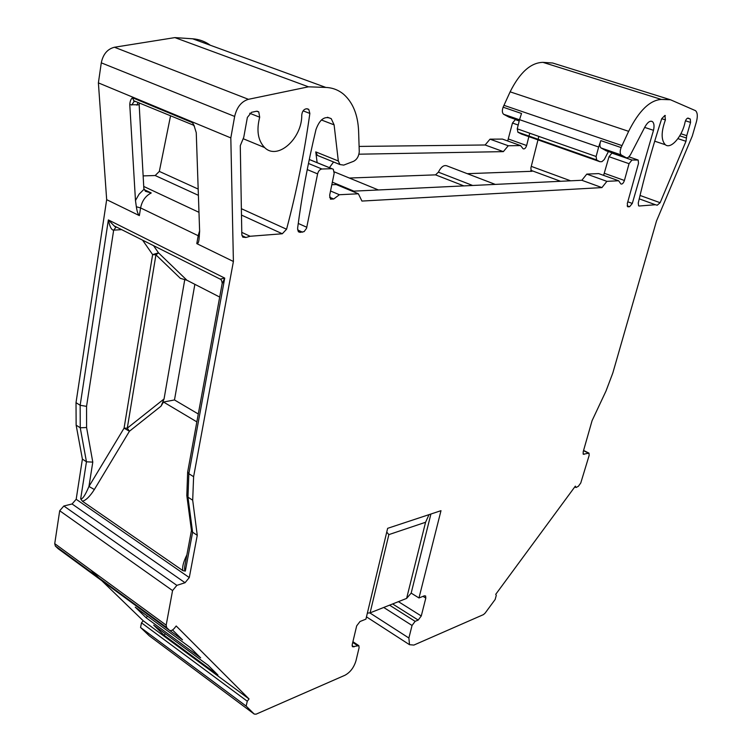 <?xml version="1.0" encoding="UTF-8"?>
<svg xmlns="http://www.w3.org/2000/svg" width="752" height="752" viewBox="0 0 752 752"><rect width="100%" height="100%" fill="white"/><g stroke="black" fill="none" stroke-linecap="round" stroke-linejoin="round"><path stroke-width="1.13" d="M194.862 284.322L174.483 399.951L163.513 402.038L161.041 406.146L129.438 431.244L94.357 489.514C89.939 496.414 85.972 500.324 82.429 501.246L80.671 498.877C82.466 499.422 85.22 495.286 88.952 486.459L94.357 489.514M198.284 413.995L174.483 399.951M359.155 146.424L485.125 144.986L490.022 139.167L502.439 139.092L520.581 145.597L523.119 148.783C524.539 149.281 525.714 148.191 526.635 145.521L528.863 136.648M507.713 140.981L512.479 123.046L515.346 119.624L516.229 119.643M519.265 120.696L508.963 117.124L503.596 114.266C502.129 112.856 501.969 110.497 503.116 107.188L510.129 91.838C519.82 72.465 530.762 62.642 542.944 62.36L552.682 63.018L670.474 99.762L661.346 99.433C649.831 100.166 638.927 110.798 628.644 131.327L510.129 91.838M185.321 563.286L185.133 564.216C184.381 568.042 184.447 570.336 185.33 571.097L192.606 532.228L197.259 535.311L189.288 577.574L185.039 582.734L176.852 585.366L172.565 590.574L166.173 625.147L166.681 627.6L55.366 546.055L58.13 548.697L169.285 630.167C170.648 631.116 172.293 630.533 174.22 628.437L176.203 625.993L249.034 698.965L247.276 701.221L246.148 706.081L254.223 714.071L149.291 635.825L140.558 627.478L141.498 622.825L143.2 620.757L101.802 580.713M99.104 578.091L90.635 569.903M55.366 546.055L54.736 543.649L59.699 510.749L63.845 506.002L72.079 503.981L76.178 499.272L82.4 459.105L76.14 425.143L76.018 402.668L106.671 199.665L98.39 82.88L101.285 62.839C103.071 54.2 107.461 49.002 114.454 47.244L174.878 37.6L192.644 38.794C199.186 39.273 205.089 41.435 210.344 45.261M170.507 116.062L159.33 171.409L155.185 175.526L143.143 175.893M254.223 714.071L256.075 714.174L344.971 675.249C350.244 672.354 353.91 667.532 355.978 660.764L359.089 647.726L358.864 645.667L352.444 646.748L352.209 644.68L356.674 625.871L360.02 621.509L365.923 619.15L387.647 528.327L440.992 510.683L418.986 597.962L424.344 595.819L425.604 595.969L425.811 598.084L421.27 615.982L418.197 620.071L415.142 621.349L412.049 625.467L408.881 638.016L409.502 644.69L413.873 645.075L483.461 614.61L485.106 613.134L495.154 599.466L496.282 595.321L495.728 594.334L575.355 486.13L576.004 487.522L578.316 486.337L580.751 483.019L589.145 455.43L589.004 453.136L583.298 454.236L583.157 451.933L592.078 420.669L606.009 391.012L612.833 372.954L656.468 221.079L692.291 136.046L696.39 121.918C697.847 116.344 697.555 112.593 695.515 110.666L670.474 99.762M418.986 597.962L411.165 593.121L406.616 598.413L370.087 612.861L367.371 613.115M307.239 108.786L308.752 109.36L306.402 108.767C303.761 109.247 302.219 111.305 301.768 114.962C302.144 138.612 277.573 160.646 264.657 147.58C257.955 140.605 256.3 130.481 259.694 117.218L258.763 111.869L256.394 111.268L251.459 112.339L247.37 117.434L243.77 137.24L240.283 145.681L241.815 234.521L242.802 237.181L245.951 237.482L250.125 236.269L241.777 232.368M139.336 103.052L139.176 104.819L129.776 104.707C129.946 101.388 130.848 99.067 132.493 97.732L192.493 122.689L193.988 125.358L196.253 132.69L199.628 231.278L199.054 239.183C198.669 242.417 197.917 243.892 196.798 243.629L198.18 235.714L140.586 207.919L139.355 215.608L106.671 199.665M144.036 189.57L151.246 192.963L145.437 191.299L143.848 188.517L139.176 104.819M139.355 215.608C138.077 214.517 137.071 211.566 136.347 206.762L135.473 200.521L129.776 104.707M98.39 82.88L230.817 137.907L233.402 261.48L196.798 243.629M308.752 109.36L309.852 113.43C304.325 153.051 296.561 191.647 286.568 229.238L282.291 233.769L250.125 236.269M233.402 261.48L193.612 476.702L192.691 500.212L197.259 535.311M169.285 630.167L166.681 627.6M172.528 629.969L182.51 639.877L169.604 630.411M127.21 599.335L169.322 630.214M190.228 647.528L200.652 657.868L146.067 617.712L135.257 607.165L190.228 647.528M249.034 698.965L143.2 620.757M153.709 625.156L208.003 665.172L217.948 675.033L164.039 635.224L153.709 625.156M146.067 617.712L147.542 616.189M164.039 635.224L165.44 633.795M196.845 421.872L163.513 402.038M186.9 554.826C183.328 562.12 182.012 567.393 182.933 570.665L82.429 501.246M219.697 297.059L186.928 280.252L158.503 252.851L152.628 254.608L142.589 240.151M186.928 280.252L180.367 278.353L155.937 254.834L152.628 254.608L124.08 428.151L88.952 486.459L92.787 462.123L86.452 461.794L82.4 459.105M153.558 245.66L158.512 252.851L155.937 254.834L127.285 428.17L124.08 428.151L129.438 431.244L127.285 428.17L164.049 398.955L161.041 406.146M184.795 279.424L164.049 398.955M116.513 227.057L114.135 225.863L108.363 219.922L80.163 405.281L80.248 427.794L86.452 461.794L80.671 498.877M220.167 279.114L224.726 278.108L188.846 473.694L193.612 476.702M121.608 229.623L113.665 230.15C111.512 230.159 109.745 226.756 108.363 219.922L224.726 278.108L222.113 283.852L187.69 471.889L188.846 473.694L187.962 497.166L192.691 500.212M185.33 571.097L182.933 570.665M230.817 137.907L234.652 116.438C236.842 107.151 241.43 101.445 248.433 99.311L308.47 86.818L174.878 37.6M309.269 159.499L331.848 168.711L321.912 169.003C319.826 169.35 318.387 170.977 317.598 173.881L306.543 228.326L304.099 231.616L300.114 232.377L298.469 231.813L297.585 228.411C301.749 196.394 307.878 163.428 315.981 129.532C319.779 119.173 324.873 115.564 331.256 118.694L334.104 124.86L338.315 160.984L339.942 164.556L343.739 165.102L353.515 161.342C356.899 159.593 358.807 156.378 359.268 151.688L358.601 131.008C357.896 114.887 352.97 102.695 343.833 94.442C338.673 90.071 332.685 87.73 325.851 87.439L308.47 86.818M680.908 133.753L686.745 135.651L685.984 141.301L660.134 202.72L657.201 205.221L655.453 204.741L639.191 206.001L638.608 205.832L638.251 203.012C644.605 175.536 652.426 147.43 661.713 118.684L664.918 115.413L665.407 119.906C661.093 131.891 661.064 140.173 665.341 144.741C670.925 149.582 682.299 136.422 685.072 122.106C685.862 119.399 686.914 118.083 688.221 118.149L688.099 118.111M686.745 135.651L690.562 122.416L690.298 119.042L688.221 118.149M503.925 105.327L621.998 145.606L628.644 131.327M503.116 107.188L521.531 113.496L519.529 119.662L598.658 147.016L600.829 140.633C599.57 144.083 599.607 146.518 600.951 147.928L606.422 150.87M621.998 145.606L621.124 147.58C619.845 151.067 619.864 153.511 621.171 154.921L626.068 157.676C627.572 158.23 629.114 157.102 630.712 154.292L645.009 126.75C647.66 122.125 650.142 120.414 652.463 121.627C654.108 123.149 654.456 126.045 653.497 130.312L644.671 127.408M521.427 134.025L517.94 132.23L596.646 159.96L599.936 161.708L521.427 134.025M519.529 119.662L517.254 128.836L517.94 132.23M608.415 151.566L604.279 159.527L601.948 161.652L599.936 161.708M517.254 128.836L596.11 156.491L596.646 159.96M596.11 156.491L598.658 147.016M603.621 175.376L609.017 156.707L611.912 153.088L631.953 160.026L638.185 160.044L638.504 163.391L627.318 203.501L627.61 206.678L629.565 206.753L632.3 203.454L653.497 130.312M537.981 139.863L530.865 168.006L531.326 171.099L531.974 171.296L467.302 173.684M349.36 178.036L435.549 174.859L438.388 172.161C441.217 166.53 444.272 164.509 447.543 166.117L495.267 184.4M317.137 162.629L315.774 151.895L338.315 160.984M329.414 167.649L333.578 161.971M538.855 136.413L538.112 139.336M528.994 136.121L529.728 133.207M358.911 154.198L503.351 151.631L508.258 145.747L520.581 145.597M503.351 151.631L485.125 144.986M508.258 145.747L490.022 139.167M187.652 472.115L186.816 495.587L187.962 497.166L192.606 532.228L191.403 530.085M429.025 514.641L425.566 522.273L388.859 534.616L370.087 612.861M386.744 532.115L388.859 534.616M425.566 522.273L406.616 598.413M411.165 593.121L430.915 514.02M331.848 168.711L333.296 169.238L334.161 173.336L329.667 195.21L330.485 199.177L333.719 198.989L339.387 194.73L330.532 190.989M309.345 159.499L332.017 168.711M331.82 184.729L336.247 184.55L358.375 193.781L339.387 194.73M352.246 191.215L581.841 180.273L601.929 187.596L361.938 201.066L358.375 193.781M601.929 187.596L606.892 181.345L586.795 174.097L598.667 173.599L618.642 180.762L606.892 181.345M581.841 180.273L586.795 174.097M618.642 180.762L620.898 183.967C622.233 184.419 623.399 183.253 624.414 180.471L629.048 163.692L631.953 160.026M611.912 153.088L612.758 153.07M319.562 156.303L317.438 155.438L315.774 151.895M425.811 598.084L423.009 596.355M588.233 453.024L583.514 450.683M584.088 454.358L583.063 453.841M575.797 487.221L574.895 486.751M249.692 113.251L259.694 117.218M138.02 102.507L136.93 105.177M143.961 189.325L139.064 194.213L135.473 200.521M135.576 101.482L133.818 100.749L132.493 97.732M135.266 101.351L134.025 101.473L131.75 105.083M193.79 125.734L194.27 125.932M194.411 126.214L192.493 122.689M151.246 192.963C145.578 195.868 142.025 200.85 140.586 207.919L136.347 206.762M199.346 236.56L198.18 235.714L199.618 230.836M241.947 235.602L245.951 237.482M198.979 212.327L143.735 186.449M155.185 175.526L198.396 195.332M241.486 215.072L282.291 233.769M159.33 171.409L198.19 189.072M241.373 208.699L286.568 229.238M303.112 110.854L309.852 113.43M59.699 510.749L172.565 590.574M166.173 625.147L54.736 543.649M76.018 402.668L80.163 405.281L86.555 406.362L86.583 427.512L92.787 462.123M246.233 706.175L140.652 627.572M247.276 701.221L141.498 622.825M116.231 226.916L113.665 230.15L86.555 406.362M116.457 227.048L115.498 227.104L114.135 225.863L220.054 279.048C221.144 279.33 221.859 280.759 222.197 283.335M86.583 427.512L80.248 427.794L76.14 425.143M189.288 577.574L76.178 499.272M185.039 582.734L72.079 503.981M63.845 506.002L176.852 585.366M101.285 62.839L234.652 116.438M114.454 47.244L248.433 99.311M661.346 99.433L542.944 62.36M325.851 87.439L192.644 38.794M639.228 198.838L655.453 204.741M639.191 206.001L638.533 205.757M665.407 119.906L661.704 118.713M690.139 118.957L687.61 118.149M690.562 122.416L685.476 120.79M679.761 135.83L686.52 138.039M621.124 147.58L600.829 140.633M519.482 119.822L503.812 114.407M632.3 203.454L627.788 201.799M570.599 180.809L531.279 166.371M629.565 206.753L627.159 205.86M560.588 181.288L530.809 170.29M628.211 206.856L627.525 206.603M531.974 171.296L531.241 171.024M472.67 185.481L438.388 172.161M463.843 185.894L435.549 174.859M332.346 182.172L353.872 191.14M298.206 231.513L300.114 232.377M297.595 229.952L302.548 232.189M334.104 124.86L321.386 119.972M526.635 145.521L508.54 139.054M518.194 125.039L512.479 123.046M519.2 120.969L515.346 119.624M352.744 642.434L357.35 645.507M353.976 646.917L352.096 645.667M421.27 615.982L398.428 601.647M418.197 620.071L392.619 603.95M415.142 621.349L389.545 605.163M412.049 625.467L383.727 607.466M369.815 612.889L408.881 638.016M298.253 223.438L306.835 227.283M317.598 173.881L307.23 169.576M321.912 169.003L308.461 163.466M329.573 197.221L333.719 198.989M604.495 173.355L624.414 180.471M609.017 156.707L629.048 163.692M628.86 156.839L637.63 159.866L628.869 156.82M621.368 155.053L601.149 148.059M626.068 157.676L605.933 150.701M640.037 195.445L660.134 202.72M677.928 138.641L685.984 141.301M588.684 452.977L583.58 450.448M576.004 487.522L574.791 486.901M264.657 147.58L243.328 138.772M257.062 111.193L258.763 111.869M193.969 125.368L133.818 100.749L134.025 101.473L135.642 101.511M166.568 627.478L55.234 545.914M246.148 706.081L140.558 627.478M654.701 141.188L665.341 144.741M665.351 115.554L664.881 115.413M690.298 119.042L687.554 118.167M519.5 119.765L503.596 114.266M517.799 132.136L596.505 159.866M651.044 121.175L652.463 121.627M378.425 189.974L334.302 171.86M331.256 118.694L327.496 117.265M352.914 641.71L358.46 645.395M366.478 616.866L409.502 644.69M185.142 564.216L191.403 530.762M186.816 495.587L191.487 530.724M621.171 154.921L600.951 147.928M317.438 155.438L339.942 164.556"/></g></svg>
